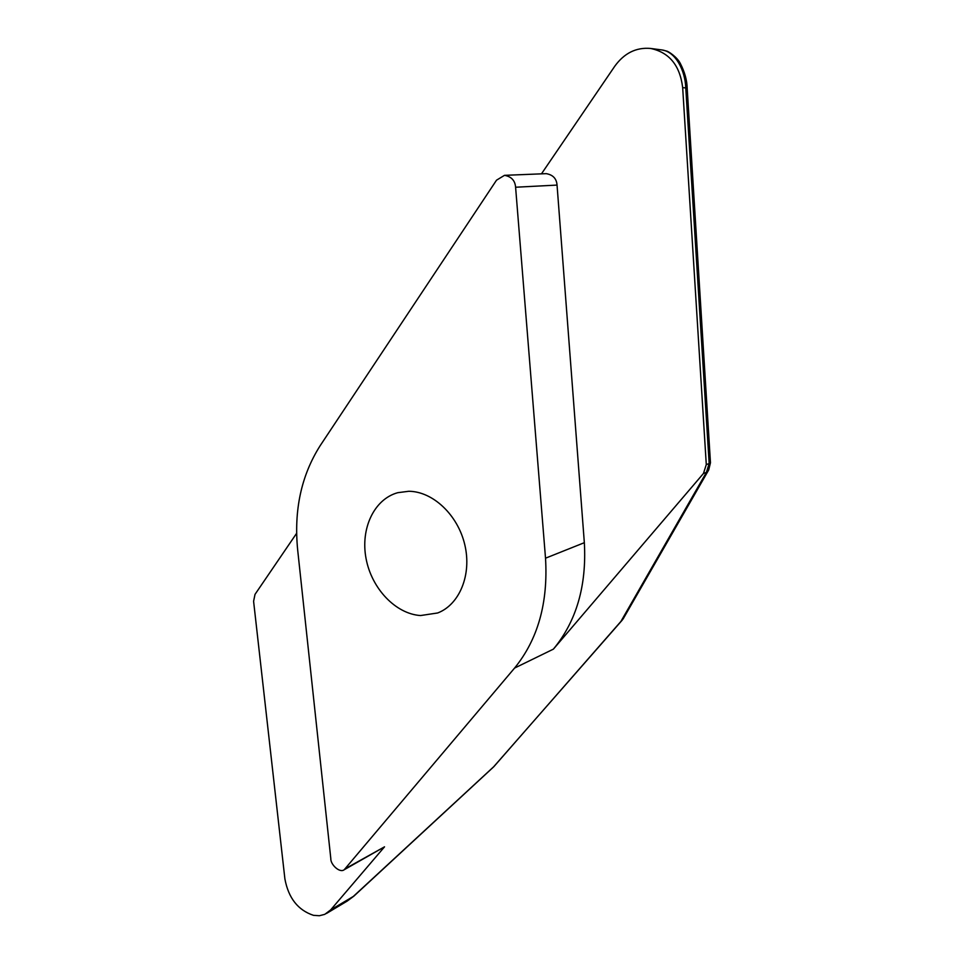 <?xml version="1.0" encoding="UTF-8"?>
<svg xmlns="http://www.w3.org/2000/svg" width="964" height="964" viewBox="0 0 964 964"><rect width="100%" height="100%" fill="white"/><g stroke="black" fill="none" stroke-linecap="round" stroke-linejoin="round"><path stroke-width="1.45" d="M408.76 491.279L397.758 492.688C374.044 499.159 360.307 528.742 366.067 558.59C371.586 588.462 395.553 613.911 420.533 615.55L437.68 612.971C459.563 604.645 471.926 574.616 464.805 544.781C457.864 514.909 432.788 491.351 408.76 491.279M622.322 620.021L493.387 767.103L353.896 896.11L330.628 909.932L324.796 914.342L319.397 915.728L313.505 915.342C298.009 910.209 288.465 898.074 284.898 878.939L253.592 601.283L255.014 594.378L296.623 533.309M297.671 549.938C293.767 510.269 301.262 475.517 320.156 445.693L496.52 180.184L504.497 175.34C511.354 176.557 515.053 180.521 515.595 187.233L545.516 558.192C548.215 602.825 537.888 639.457 514.571 668.076L344.22 869.733C339.714 873.384 330.399 864.443 330.809 858.575L297.671 549.938M650.531 48.441C669.257 52.357 679.969 65.419 682.669 87.628L685.766 87.917C685.211 70.661 675.764 51.899 662.148 49.971L650.531 48.441C636.156 47.212 624.226 53.153 614.743 66.263L541.467 173.845M330.628 909.932L384.528 846.826L345.787 868.431M514.571 668.076L553.396 649.134L703.479 473.445L706.371 472.432L621.045 621.202L623.154 618.876L708.733 469.914L706.371 472.432L709.167 463.576L706.287 464.564L703.479 473.445M553.396 649.134C576.436 621.25 586.751 585.775 584.341 542.684L545.516 558.192M515.595 187.233L557.047 185.088L584.341 542.684M344.22 869.733L384.528 846.826M557.047 185.088C556.565 178.629 552.962 174.821 546.251 173.653L504.497 175.34M682.669 87.628L706.287 464.564M353.896 896.11L347.233 901.063L353.463 896.315L494.098 766.38L623.154 618.876M685.766 87.917L709.167 463.576L710.468 462.756L687.187 88.326L685.766 87.917M347.209 901.075L326.435 913.486M493.387 767.103L494.098 766.38M708.733 469.914L710.468 462.756M687.187 88.326C687.031 80.386 684.741 72.107 680.331 63.491C677.114 56.972 668.112 51.14 666.486 51.044L662.148 49.971"/></g></svg>
